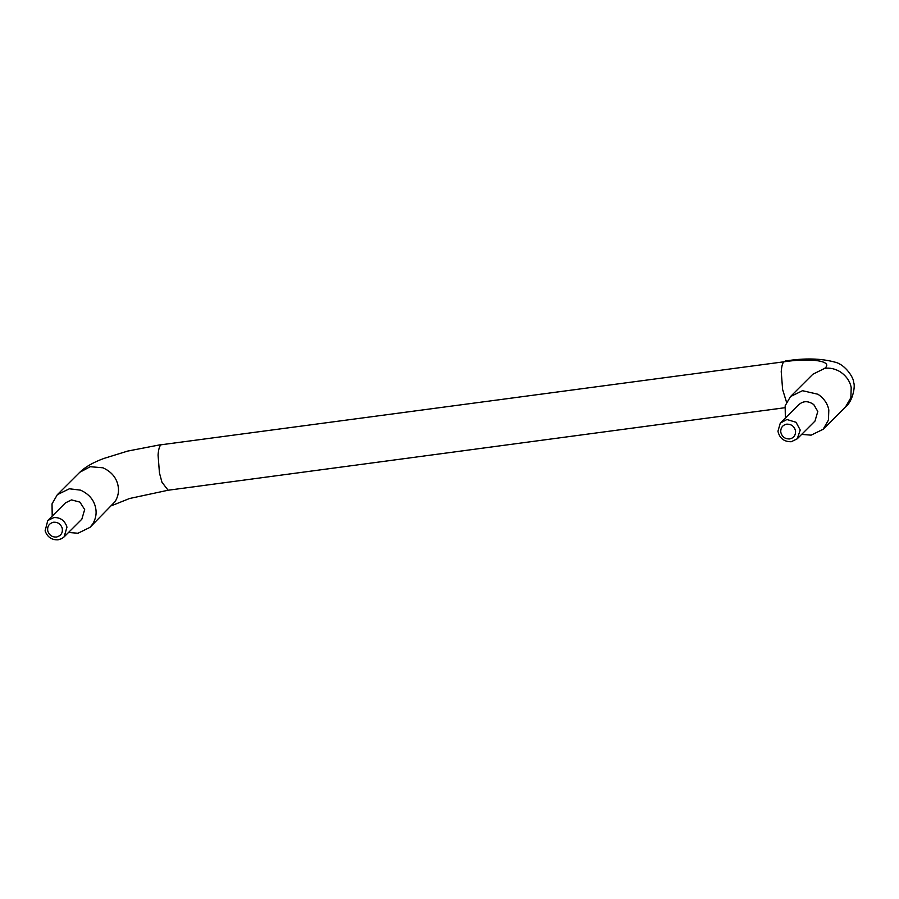 <?xml version="1.0" encoding="UTF-8"?>
<svg xmlns="http://www.w3.org/2000/svg" width="899" height="899" viewBox="0 0 899 899"><rect width="100%" height="100%" fill="white"/><g stroke="black" fill="none" stroke-linecap="round" stroke-linejoin="round"><path stroke-width="1.35" d="M797.244 438.802L800.222 430.025L796.042 422.283L786.928 419.507L780.298 423.126L777.95 431.217C779.557 438.274 783.995 441.78 791.244 441.735L797.244 438.802L814.977 421.103L817.809 411.461L813.775 404.595C807.92 400.482 802.672 400.763 798.031 405.438M798.66 404.752L780.298 423.126M786.715 424.148C782.658 425.047 780.669 427.654 780.737 431.947C781.804 436.656 784.76 438.993 789.592 438.959C793.648 438.06 795.637 435.453 795.581 431.16C794.502 426.452 791.547 424.114 786.715 424.148M61.84 538.591L58.109 539.816C51.715 540.097 47.377 537.108 45.107 530.86L47.782 520.532L53.783 517.599C59.84 517.251 64.11 520.027 66.616 525.937L66.942 527.241L64.11 536.883L61.84 538.591M47.782 520.532L65.515 502.833L71.515 499.9L79.921 502.114L84.675 509.542L81.831 519.195L64.11 536.883M62.121 527.792C63.076 532.646 61.188 535.725 56.457 537.051C52.198 537.231 49.299 535.242 47.782 531.073C47.096 526.376 49.029 523.432 53.569 522.229C57.603 521.993 60.458 523.847 62.121 527.792M801.672 434.386L811.134 435.15L823.136 429.284L828.462 420.08L828.811 409.989C827.676 403.775 824.091 398.538 818.056 394.279L802.492 390.705L790.491 396.571L785.164 405.775L785.355 418.035M52.209 516.116L52.03 503.867L57.356 494.664L69.358 488.786L80.55 490.146C89.012 494.023 94.058 500.001 95.665 508.07C96.777 513.385 95.833 518.656 92.811 523.859L89.99 527.365L77.999 533.242L68.526 532.466M823.136 429.284L845.532 406.932L850.859 397.729L851.207 387.638C850.061 381.423 846.476 376.187 840.453 371.928C835.047 368.736 829.766 367.556 824.619 368.399L812.887 374.231L790.491 396.571M784.726 407.741L168.113 490.236L161.955 482.235L159.449 472.93L158.067 455.063C158.505 449.197 159.528 445.769 161.135 444.78L783.827 361.814C782.478 363.162 781.613 366.455 781.231 371.692L782.624 389.559L786.524 402.168M161.989 444.443L127.703 451.073L104.003 458.411C93.361 462.277 85.281 466.918 79.753 472.312L90.226 466.705L102.935 467.795C111.409 471.683 116.443 477.65 118.061 485.718C119.174 491.045 118.219 496.304 115.207 501.507L89.99 527.365M783.827 361.814C811.516 357.577 833.946 361.196 824.619 368.399M79.753 472.312L57.356 494.664M845.532 406.932C852.87 401.347 855.612 385.57 853.544 382.255C854.129 378.58 845.678 364.758 835.362 362.252C821.135 358.319 804.403 357.926 785.153 361.072M111.633 505.688L129.546 498.507L168.113 490.236"/></g></svg>

